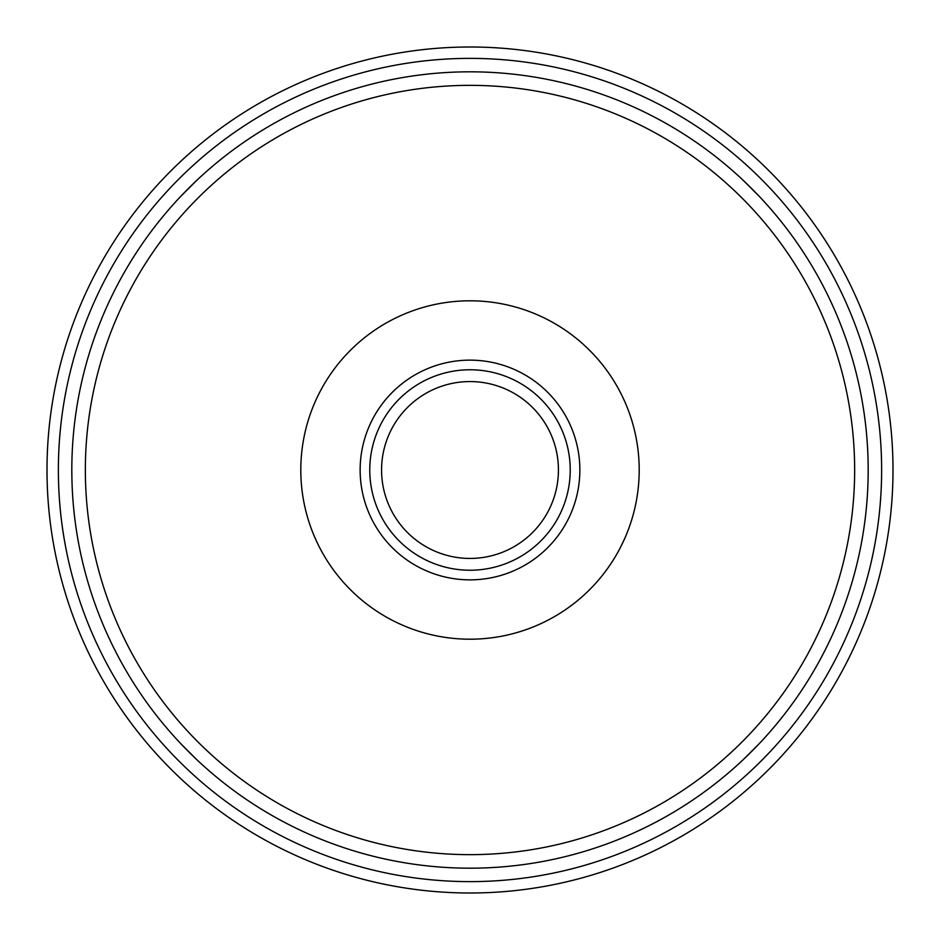 <?xml version="1.0" encoding="UTF-8"?>
<svg xmlns="http://www.w3.org/2000/svg" width="940" height="940" viewBox="0 0 940 940"><rect width="100%" height="100%" fill="white"/><g stroke="black" fill="none" stroke-linecap="round" stroke-linejoin="round"><path stroke-width="1.41" d="M893 470A423 423 0 0 0 470 47A423 423 0 0 0 47 470A423 423 0 0 0 470 893A423 423 0 0 0 893 470M71.816 470A398.184 398.184 0 0 1 470 71.816A398.184 398.184 0 0 1 868.184 470A398.184 398.184 0 0 1 470 868.184A398.184 398.184 0 0 1 71.816 470M781.222 221.629L777.462 216.987L781.222 221.629M776.205 215.46L772.903 211.547L776.205 215.46M767.616 205.472L766.817 204.579L767.616 205.472M759.661 196.789L743.211 180.339L759.661 196.789M735.421 173.183L734.528 172.384L735.421 173.183M728.453 167.097L724.54 163.795L728.453 167.097M723.013 162.538L718.371 158.778L723.013 162.538M221.629 158.778L216.987 162.538L221.629 158.778M215.46 163.795L211.547 167.097L215.46 163.795M205.472 172.384L204.579 173.183L205.472 172.384M196.789 180.339L180.339 196.789L196.789 180.339M173.183 204.579L172.384 205.472L173.183 204.579M167.097 211.547L163.795 215.46L167.097 211.547M162.538 216.987L158.778 221.629L162.538 216.987M854.648 470A384.648 384.648 0 0 0 470 85.352A384.648 384.648 0 0 0 85.352 470A384.648 384.648 0 0 0 470 854.648A384.648 384.648 0 0 0 854.648 470M300.8 470A169.2 169.2 0 0 1 470 300.8A169.2 169.2 0 0 1 639.2 470A169.2 169.2 0 0 1 470 639.2A169.2 169.2 0 0 1 300.8 470M360.137 470A109.862 109.862 0 0 0 470 579.863A109.862 109.862 0 0 0 579.863 470A109.862 109.862 0 0 0 470 360.137A109.862 109.862 0 0 0 360.137 470M369.772 470A100.228 100.228 0 0 0 470 570.228A100.228 100.228 0 0 0 570.228 470A100.228 100.228 0 0 0 470 369.772A100.228 100.228 0 0 0 369.772 470M381.57 470A88.431 88.431 0 0 1 470 381.57A88.431 88.431 0 0 1 558.431 470A88.431 88.431 0 0 1 470 558.431A88.431 88.431 0 0 1 381.57 470M158.778 718.371L162.538 723.013L158.778 718.371M163.795 724.54L167.097 728.453L163.795 724.54M172.384 734.528L173.183 735.421L172.384 734.528M180.445 743.329L196.672 759.555M204.579 766.817L205.472 767.616L204.579 766.817M211.547 772.903L215.46 776.205L211.547 772.903M216.987 777.462L221.629 781.222L216.987 777.462M718.371 781.222L723.013 777.462L718.371 781.222M724.54 776.205L728.453 772.903L724.54 776.205M734.528 767.616L735.421 766.817L734.528 767.616M743.211 759.661L759.661 743.211L743.211 759.661M766.817 735.421L767.616 734.528L766.817 735.421M772.903 728.453L776.205 724.54L772.903 728.453M777.462 723.013L781.222 718.371L777.462 723.013M881.626 470A411.626 411.626 0 0 0 470 58.374A411.626 411.626 0 0 0 58.374 470A411.626 411.626 0 0 0 470 881.626A411.626 411.626 0 0 0 881.626 470"/></g></svg>
